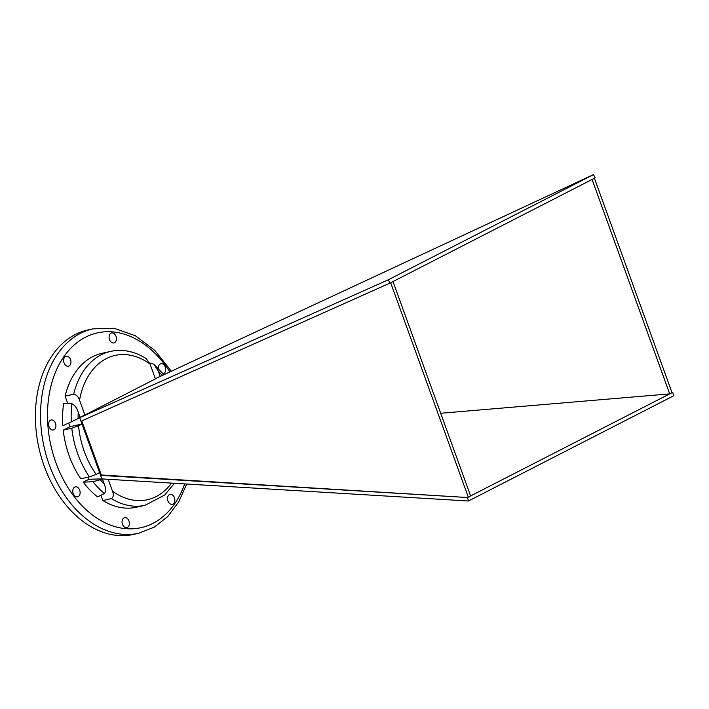 <?xml version="1.0" encoding="UTF-8"?>
<svg xmlns="http://www.w3.org/2000/svg" width="709" height="709" viewBox="0 0 709 709"><rect width="100%" height="100%" fill="white"/><g stroke="black" fill="none" stroke-linecap="round" stroke-linejoin="round"><path stroke-width="1.06" d="M110.533 351.407C122.63 348.872 134.533 351.265 146.231 358.594L150.042 364.036L155.413 378.881L84.912 415.031L79.532 400.177C78.344 396.623 76.395 394.638 73.674 394.239A78.859 55.311 -102.7 0 1 110.533 351.407L101.954 353.33A78.859 55.311 77.3 0 0 65.095 396.163L73.674 394.239M88.235 477.139L88.988 479.24L101.857 478.912L468.436 501.006L467.532 497.523L100.581 475.367L99.588 472.637L80.994 421.27L389.923 283.121L388.346 279.763L79.7 417.698L80.135 417.477L78.212 412.159A73.931 51.854 77.3 0 0 78.141 418.532L71.29 421.864A78.859 55.311 -102.7 0 1 71.946 403.749L63.704 403.261A78.859 55.311 77.3 0 0 62.826 425.737L71.29 421.864M79.7 417.698L78.141 418.532M71.946 403.749C74.817 405.211 76.909 408.021 78.212 412.159M108.185 479.319L112.456 491.124C113.83 494.643 113.502 497.133 111.455 498.604L102.876 500.527A78.859 55.311 77.3 0 0 136.518 507.219L145.097 505.295A78.859 55.311 -102.7 0 1 111.455 498.604M102.397 478.974L104.232 484.034C105.898 488.111 105.978 491.293 104.462 493.57L97.585 496.858A78.859 55.311 77.3 0 1 83.254 482.173L92.95 481.686L100.288 479.718A73.931 51.854 77.3 0 0 104.232 484.034M79.718 417.734L101.857 478.912L100.288 479.718M388.346 279.763L593.46 174.609L160.19 376.435L158.267 371.126L154.039 364.408L151.177 363.132L149.714 363.203M161.466 375.823L162.201 375.442C164.133 374.449 164.293 374.299 162.689 375.008M68.658 423.069L69.969 426.694L81.987 424L78.557 425.754A73.931 51.854 77.3 0 0 96.167 474.392L89.414 476.873A78.859 55.311 -102.7 0 1 71.804 428.227L63.225 430.159A78.859 55.311 77.3 0 0 80.835 478.797L89.414 476.873M99.588 472.637L96.167 474.392M71.804 428.227L78.557 425.754M468.436 501.006L673.55 395.852L672.779 392.307L671.919 392.387M160.19 376.435L155.342 378.686M84.912 415.031L80.055 417.247M389.923 283.121L392.999 281.544L470.608 495.946L672.779 392.307M390.677 282.74L468.286 497.142L470.616 495.946M81.765 420.933L101.325 474.986L467.532 497.523M392.999 281.544L594.417 178.287L672.026 392.697M593.079 178.978L592.086 179.483L669.704 393.885L670.696 393.38M594.417 178.287L595.161 177.906L593.46 174.609M440.679 413.267L669.704 393.885M100.581 475.367L101.325 474.986M100.962 495.254L102.876 500.527M88.988 479.24L83.254 482.173M69.969 426.694L63.225 430.159M67.745 403.483L65.095 396.163M169.451 494.554A5.105 3.58 77.3 0 0 167.803 500.545A5.105 3.58 77.3 0 0 172.296 504.303A5.105 3.58 77.3 0 0 174.671 498.533A5.105 3.58 77.3 0 0 170.063 494.333A5.105 3.58 77.3 0 0 169.451 494.554M123.986 517.862A5.105 3.58 77.3 0 0 122.338 523.854A5.105 3.58 77.3 0 0 126.831 527.611A5.105 3.58 77.3 0 0 129.206 521.842A5.105 3.58 77.3 0 0 124.598 517.641A5.105 3.58 77.3 0 0 123.986 517.862M74.729 487.074A5.105 3.58 77.3 0 0 73.071 493.065A5.105 3.58 77.3 0 0 77.573 496.814A5.105 3.58 77.3 0 0 79.949 491.053A5.105 3.58 77.3 0 0 75.331 486.853A5.105 3.58 77.3 0 0 74.729 487.074M50.534 420.224A5.105 3.58 77.3 0 0 48.877 426.215A5.105 3.58 77.3 0 0 53.37 429.964A5.105 3.58 77.3 0 0 55.754 424.204A5.105 3.58 77.3 0 0 51.137 420.003A5.105 3.58 77.3 0 0 50.534 420.224M65.565 356.476A5.105 3.58 77.3 0 0 63.907 362.459A5.105 3.58 77.3 0 0 68.41 366.216A5.105 3.58 77.3 0 0 70.785 360.447A5.105 3.58 77.3 0 0 66.176 356.255A5.105 3.58 77.3 0 0 65.565 356.476M111.029 333.168A5.105 3.58 77.3 0 0 109.372 339.159A5.105 3.58 77.3 0 0 113.874 342.908A5.105 3.58 77.3 0 0 116.249 337.147A5.105 3.58 77.3 0 0 111.641 332.946A5.105 3.58 77.3 0 0 111.029 333.168M163.105 373.705A5.105 3.58 77.3 0 0 163.132 373.696A5.105 3.58 77.3 0 0 165.507 367.936A5.105 3.58 77.3 0 0 160.899 363.735A5.105 3.58 77.3 0 0 160.296 363.956A5.105 3.58 77.3 0 0 158.364 368.458M75.314 334.515A104.737 73.461 77.3 0 0 41.344 457.376A104.737 73.461 77.3 0 0 133.629 534.391L138.76 533.239A104.737 73.461 -102.7 0 1 46.475 456.224A104.737 73.461 -102.7 0 1 80.445 333.363A104.737 73.461 -102.7 0 1 92.852 328.852L87.73 330.004A104.737 73.461 77.3 0 0 75.314 334.515M150.042 364.036A73.931 51.854 77.3 0 0 79.532 400.177M112.456 491.124A73.931 51.854 77.3 0 0 171.507 483.13M104.462 493.57A78.859 55.311 -102.7 0 1 92.95 481.686M162.201 375.442A73.931 51.854 77.3 0 0 158.267 371.126M169.859 371.915A99.809 70.005 77.3 0 0 85.541 337.183A99.809 70.005 77.3 0 0 70.262 491.142A99.809 70.005 77.3 0 0 184.668 483.928M145.097 505.295L164.701 494.997L174.432 483.308M154.039 364.408L163.797 374.556M92.852 328.852L114.131 328.294L135.339 335.747L154.872 350.45L171.339 371.224M186.671 484.043L178.73 501.91L167.776 516.524L154.243 527.168L138.76 533.239"/></g></svg>
